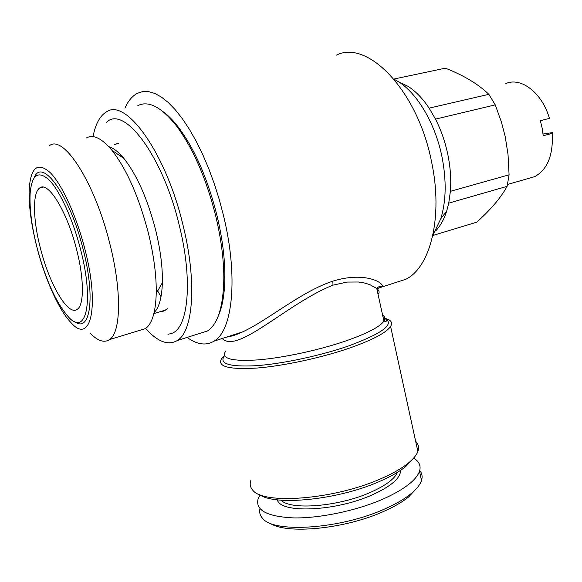<?xml version="1.0" encoding="UTF-8"?>
<svg xmlns="http://www.w3.org/2000/svg" width="582" height="582" viewBox="0 0 582 582"><rect width="100%" height="100%" fill="white"/><g stroke="black" fill="none" stroke-linecap="round" stroke-linejoin="round"><path stroke-width="0.87" d="M76.409 248.834C66.966 211.201 48.044 180.849 39.78 187.935C32.185 192.635 33.029 220.753 40.755 249.54C49.87 285.224 68.32 316.55 77.319 309.275C84.237 304.91 84.201 278.494 76.409 248.834M37.561 249.598C46.123 280.72 56.367 303.12 68.305 316.79C86.027 337.138 94.502 302.036 80.396 248.761C72.75 219.065 59.902 191.034 49.303 180.129C38.179 170.09 31.792 174.527 30.14 193.435C29.384 208.909 31.857 227.635 37.561 249.598M74.496 321.519C90.145 333.792 95.899 297.635 82.87 248.259C69.505 194.57 41.868 157.096 34.214 177.685M37.408 249.205C45.6 280.495 59.226 310.65 71.193 322.843C90.574 345.046 100.148 306.91 84.659 248.223C76.257 215.522 62.07 184.69 50.401 172.796C38.172 161.898 31.144 166.787 29.311 187.462C28.445 204.508 31.144 225.088 37.408 249.205M49.521 145.638C63.358 134.209 94.67 182.115 109.685 243.167C121.994 290.898 120.991 332.511 109.518 339.59C104.287 343.053 97.98 341.059 90.596 333.61M139.396 330.452L145.435 328.604C152.033 323.992 155.627 312.287 156.231 293.488C156.522 275.933 153.903 255.804 148.381 233.091C138.931 196.956 126.781 169.355 111.933 150.302C101.785 138.247 93.295 134.129 86.449 137.949M167.318 308.715L165.615 310.053L160.035 311.726M154.114 312.621C159.112 307.66 161.861 297.686 162.363 282.699C162.684 267.364 160.465 249.874 155.707 230.239C147.588 199.029 137.003 175.109 123.937 158.471C118.488 151.902 113.439 147.974 108.783 146.679M106.586 122.256C123.937 104.622 163.069 156.165 179.423 225.969C193.071 280.793 188.241 327.826 171.886 333.341L167.958 334.33M118.248 143.303L114.239 144.627M156.245 288.483L161.01 296.755M218.083 316.441C222.499 306.918 224.761 293.546 224.878 276.312C224.87 258.132 222.331 238.234 217.261 216.635C208.05 179.751 195.297 150.2 178.987 127.975C173.647 120.94 168.402 115.549 163.258 111.802M199.393 333.53L207.534 330.954C217.923 324.065 223.357 306.481 223.83 278.203C223.808 259.616 221.204 239.267 216.009 217.151C206.574 179.387 193.53 149.145 176.877 126.432C161.701 107.183 148.686 100.242 137.825 105.618M145.616 328.474C157.613 341.838 168.191 345.846 177.343 340.506C193.188 331.391 197.153 282.154 183.163 225.729C166.183 153.233 126.061 97.783 106.586 111.795C100.046 115.6 95.521 123.879 93.004 136.646M528.514 178.434L534.603 176.688C547.378 169.777 553.271 155.329 552.289 133.351L543.232 135.737L542.169 128.164L540.343 120.685L549.43 118.379C542.162 92.822 521.065 76.759 505.794 83.568M432.819 235.383L440.821 218.665C446.183 200.972 446.561 180.362 441.978 156.82C435.351 123.835 417.418 93.469 398.459 81.727L394.05 79.225M435.503 119.121L495.253 104.876L501.335 121.754L505.212 136.588L508.021 154.39L509.083 174.826L450.388 191.318C451.29 179.685 450.453 167.485 447.871 154.732C445.215 141.972 441.091 130.106 435.503 119.121L429.116 108.15C422.627 98.445 415.613 91.178 408.069 86.354L398.823 81.909M435.612 230.952C440.305 226.1 443.993 219.494 446.678 211.142L448.744 203.125L507.104 186.349L509.083 174.826M507.104 186.349C501.022 197.516 490.91 209.455 476.767 222.186L432.79 235.506M448.744 203.125L450.388 191.318M259.266 494.402C274.224 506.224 337.691 500.011 379.158 481.612C390.289 476.818 399.07 471.871 405.509 466.771L414.188 457.452M251.002 480.034C249.547 483.744 250.071 487.047 252.573 489.935C262.467 504.943 333.668 499.683 380.279 478.986C391.875 474.003 401.005 468.874 407.691 463.599C413.096 459.278 416.486 455.233 417.869 451.45C419.236 447.522 418.502 444.146 415.657 441.323M383.203 317.852L383.887 318.005M384.869 318.245L387.91 319.292C391.606 320.966 392.501 323.352 390.595 326.451C386.433 332.562 373.178 339.619 350.822 347.636C322.363 357.61 283.507 366.02 256.378 368.093C228.595 369.672 216.991 366.529 221.582 358.65L224.521 355.515M377.987 294.041C379.835 292.659 379.428 290.811 376.772 288.483L369.774 284.605L364.594 283.027L358.381 282.001L347.068 282.074L332.962 285.165C287.457 303.186 237.376 354.525 222.222 338.491M222.957 300.094L222.091 301.28M226.449 337.131C230.952 336.556 236.248 334.854 242.33 332.009L242.33 332.009C267.203 320.82 300.996 291.618 332.882 281.135C365.467 271.045 384.928 283.259 382.148 286.904L376.83 288.752M225.43 351.499C221.124 358.708 231.985 361.509 258.008 359.894C283.383 357.843 319.678 349.993 346.377 340.754C367.431 333.304 379.951 326.771 383.924 321.155L376.765 288.476C377.813 287.115 379.253 286.38 381.072 286.264L382.148 286.904L405.88 279.251C430.353 267.313 443.389 216.875 431.546 161.752C417.752 90.712 367.649 39.285 336.527 55.079M124.934 108.165C128.135 100.919 132.303 95.957 137.425 93.28L142.721 91.578L148.519 91.6L154.754 93.404L161.36 97.034L168.227 102.483L175.269 109.729L182.362 118.692L189.39 129.277L196.243 141.324L202.783 154.659L208.902 169.064L214.482 184.29L219.429 200.077L223.641 216.14C238.475 277.33 232.567 330.772 214.096 341.117C206.123 345.912 197.116 344.682 187.077 337.429M394.189 283.019L405.88 279.251M281.077 500.185C290.316 510.472 338.608 506.653 370.428 492.394C385.597 485.643 394.581 478.971 397.375 472.388M277.345 499.814C280.211 513.688 335.436 511.513 372.094 494.933C391.184 486.246 400.656 478.062 400.525 470.38M259.994 508.719C259.121 512.342 260.016 515.572 262.671 518.424C273.94 533.548 341.539 528.936 385.502 508.603C395.986 503.917 404.388 499.036 410.71 493.958C416.537 489.215 420.139 484.733 421.506 480.514C422.692 476.723 422.103 473.392 419.731 470.518M260.023 494.875L258.212 498.461C254.894 510.13 266.752 516.612 293.779 517.915C320.064 518.366 356.846 510.596 383.334 498.949C404.163 489.506 416.217 480.288 419.498 471.304C421.179 465.862 419.215 461.468 413.598 458.129M269.735 523.022C285.769 534.763 345.49 529.067 384.367 511.12C394.421 506.616 402.489 501.917 408.571 497.021L417.309 487.629M123.086 157.46L123.086 157.889M393.905 79.043L445.434 68.174C463.839 75.449 478.317 84.164 488.851 94.328L429.116 108.15M445.434 68.174L440.218 69.273M495.253 104.876L488.851 94.328M552.42 143.645L552.776 132.572L543.057 133.991M552.289 133.351L552.776 132.572M120.176 154.274L120.132 155.889M159.854 311.785L163.746 311.086L167.245 308.86M110.282 148.345L110.98 147.472M114.428 144.591L118.488 143.339M332.882 281.135L332.962 285.165M224.579 355.653C218.592 363.677 229.039 367.031 255.927 365.714C282.234 363.888 320.791 355.646 348.96 345.803C382.789 333.18 394.822 324.072 385.066 318.478L383.182 317.765M387.91 319.292L385.066 318.478C387.306 320.529 387.234 321.453 384.84 321.264L383.924 321.155C385.517 318.674 385.088 316.703 382.629 315.226M43.199 187.157L39.78 187.935M145.435 328.604L109.518 339.59M165.615 310.053L153.888 313.574M162.363 282.699L156.231 293.488M224.878 276.312L223.83 278.203M207.534 330.954L177.343 340.506M534.603 176.688L507.54 184.443M446.678 211.142L440.821 218.665M405.509 466.771L407.691 463.599M417.869 451.45L390.595 326.451M242.323 332.009L214.096 341.117M408.571 497.021L410.71 493.958M421.506 480.514L419.498 471.304M408.069 86.354L398.459 81.727M178.987 127.975L176.877 126.432M123.937 158.471L111.933 150.302"/></g></svg>
